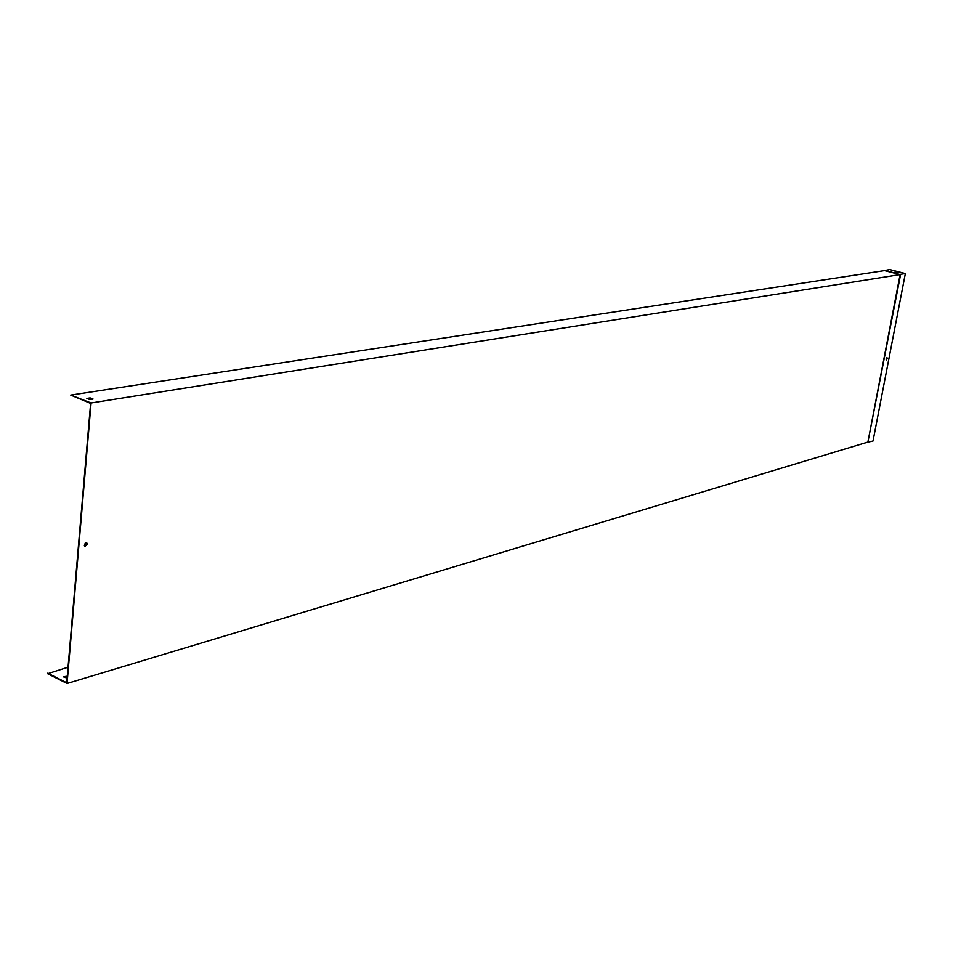 <?xml version="1.0" encoding="UTF-8"?>
<svg xmlns="http://www.w3.org/2000/svg" width="953" height="953" viewBox="0 0 953 953"><rect width="100%" height="100%" fill="white"/><g stroke="black" fill="none" stroke-linecap="round" stroke-linejoin="round"><path stroke-width="1.43" d="M67.222 676.785L63.446 676.88M47.698 673.175L66.71 682.753L90.618 403.429L70.725 395.09L884.551 270.592L900.108 274.583L867.885 442.097L67.055 683.492L47.65 673.711L68.032 667.207M67.258 676.249L63.196 676.761L67.103 678.143M86.497 542.388L87.009 543.806L84.686 546.152M87.39 398.616L92.477 399.402M884.551 270.592L889.518 269.508L905.35 273.547L873.008 441.048L867.48 442.228M86.866 398.414L89.773 399.533L93.049 399.021L90.142 397.901L86.866 398.414M884.777 270.235L900.108 274.583L91.083 403L67.055 683.492M70.725 395.09L91.083 403M87.414 543.984L86.449 542.388L85.377 542.662L84.352 545.759L85.139 546.343L87.414 543.984M897.607 272.582L895.558 272.332M886.814 357.637L886.171 359.853M886.099 358.924L886.969 357.613L887.195 358.662L886.326 359.972L886.099 358.924M867.885 442.097L900.645 274.297L905.35 273.547M898.262 272.475L894.962 272.093L898.262 272.475"/></g></svg>
